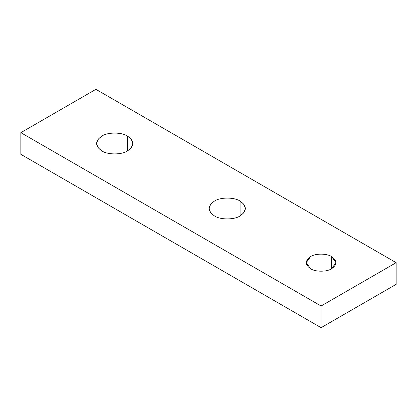 <?xml version="1.0" encoding="UTF-8"?>
<svg xmlns="http://www.w3.org/2000/svg" width="417" height="417" viewBox="0 0 417 417"><rect width="100%" height="100%" fill="white"/><g stroke="black" fill="none" stroke-linecap="round" stroke-linejoin="round"><path stroke-width="0.63" d="M127.508 150.907L127.508 136.088C121.733 132.09 107.617 132.09 101.842 136.088L98.016 139.335L96.525 143.495L98.016 147.66L101.842 150.907C107.617 154.905 121.733 154.905 127.508 150.907L131.334 147.66L132.825 143.495L131.334 139.335L127.508 136.088L127.508 150.907C121.733 154.905 107.617 154.905 101.842 150.907C94.914 145.966 94.914 141.024 101.842 136.088C107.617 132.09 121.733 132.09 127.508 136.088C134.436 141.024 134.436 145.966 127.508 150.907M331.598 268.736L331.598 256.601C326.871 253.327 315.309 253.327 310.582 256.601L306.229 262.668L310.582 268.736C315.309 272.009 326.871 272.009 331.598 268.736L335.951 262.668L331.598 256.601L331.598 268.736C326.871 272.009 315.309 272.009 310.582 268.736C304.91 264.691 304.91 260.646 310.582 256.601C315.309 253.327 326.871 253.327 331.598 256.601C337.27 260.646 337.27 264.691 331.598 268.736M240.098 215.912L240.098 201.088C234.323 197.09 220.207 197.09 214.432 201.088L210.606 204.335L209.115 208.5L210.606 212.665L214.432 215.912C220.207 219.91 234.323 219.91 240.098 215.912L243.924 212.665L245.415 208.5L243.924 204.335L240.098 201.088L240.098 215.912C234.323 219.91 220.207 219.91 214.432 215.912C207.504 210.971 207.504 206.029 214.432 201.088C220.207 197.09 234.323 197.09 240.098 201.088C247.026 206.029 247.026 210.971 240.098 215.912M95.91 89.327L396.15 262.668L396.15 284.337L396.15 262.668L321.09 306.005L321.09 327.673L396.15 284.337L321.09 327.673L321.09 306.005L20.85 132.663L20.85 154.332L321.09 327.673L20.85 154.332L20.85 132.663L95.91 89.327L20.85 132.663L321.09 306.005L396.15 262.668L95.91 89.327"/></g></svg>
